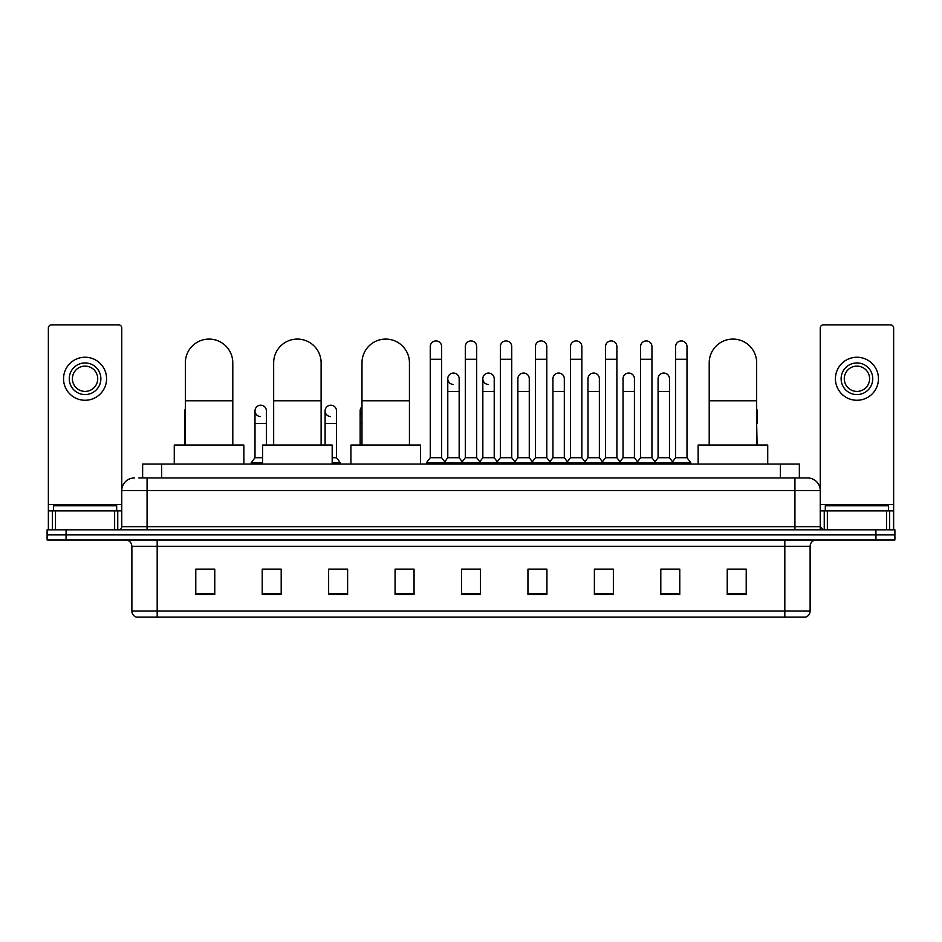 <?xml version="1.0" encoding="UTF-8"?>
<svg xmlns="http://www.w3.org/2000/svg" width="942" height="942" viewBox="0 0 942 942"><rect width="100%" height="100%" fill="white"/><g stroke="black" fill="none" stroke-linecap="round" stroke-linejoin="round"><path stroke-width="1.41" d="M142.642 477.959L142.642 464.041L799.358 464.041L799.358 477.959M139.133 477.959L803.161 477.959M138.839 477.959L147.07 477.959L147.07 490.617L121.754 490.617L121.754 526.672A3.167 3.167 0 0 1 118.598 529.84M134.412 477.959A12.658 12.658 0 0 0 121.754 490.617L121.754 328.016A3.167 3.167 0 0 0 118.598 324.849L51.527 324.849A3.167 3.167 0 0 0 48.36 328.016L48.36 510.858L55.484 510.858L55.484 529.84M807.588 477.959A12.658 12.658 0 0 1 820.246 490.617L794.93 490.617L794.93 477.959L807.4 477.959M886.516 529.84L886.516 510.858L893.64 510.858L893.64 529.84L893.64 328.016A3.167 3.167 0 0 0 890.473 324.849L823.402 324.849A3.167 3.167 0 0 0 820.246 328.016L820.246 526.672L823.402 529.84M66.081 529.84L47.1 529.84L47.1 534.903L66.081 534.903L47.1 534.903L47.1 539.966L66.081 539.966L66.081 534.903L875.919 534.903L66.081 534.903L66.081 529.84L875.919 529.84L875.919 534.903L894.9 534.903L875.919 534.903L875.919 539.966L66.081 539.966M894.9 529.84L894.9 534.903L894.9 529.84L875.919 529.84M810.12 611.075C809.943 614.113 808.424 616.139 805.563 617.151L784.816 617.151L784.816 611.075L810.12 611.075L810.12 546.289A6.323 6.323 0 0 1 816.443 539.966M784.816 617.151L136.437 617.151A6.323 6.323 0 0 1 131.88 611.075L131.88 546.289C131.503 542.451 129.395 540.343 125.557 539.966M746.217 594.437L746.217 569.133L727.236 569.133L727.236 594.437L746.217 594.437M679.783 594.437L679.783 569.133L660.801 569.133L660.801 594.437L679.783 594.437M613.36 594.437L613.36 569.133L594.378 569.133L594.378 594.437L613.36 594.437M546.925 594.437L546.925 569.133L527.944 569.133L527.944 594.437L546.925 594.437M214.764 594.437L214.764 569.133L195.783 569.133L195.783 594.437L214.764 594.437M281.199 594.437L281.199 569.133L262.217 569.133L262.217 594.437L281.199 594.437M347.622 594.437L347.622 569.133L328.64 569.133L328.64 594.437L347.622 594.437M414.056 594.437L414.056 569.133L395.075 569.133L395.075 594.437L414.056 594.437M480.491 594.437L480.491 569.133L461.509 569.133L461.509 594.437L480.491 594.437M894.9 539.966L894.9 534.903L894.9 539.966L875.919 539.966M604.882 569.262L600.007 569.262M674.978 569.262L670.103 569.262M395.075 569.262L408.487 569.262M328.64 569.262L337.118 569.262M274.617 569.262L267.022 569.262M534.773 569.133L529.899 569.262M464.677 569.133L477.323 569.133M281.199 569.262L262.217 569.262M214.764 569.262L195.783 569.262M546.925 569.262L527.944 569.262M613.36 569.262L594.378 569.262M679.783 569.262L660.801 569.262M746.217 569.262L727.236 569.262M116.69 510.858L116.69 505.795L53.423 505.795L53.423 510.858M114.641 529.84L114.641 510.858L55.484 510.858M114.641 510.858L121.754 510.858M48.36 529.84L48.36 510.858M85.063 362.941A15.814 15.814 0 0 0 69.249 378.755A15.814 15.814 0 0 0 85.063 394.568A15.814 15.814 0 0 0 100.876 378.755A15.814 15.814 0 0 0 85.063 362.941M85.063 366.097A12.658 12.658 0 0 0 72.404 378.755A12.658 12.658 0 0 0 85.063 391.413A12.658 12.658 0 0 0 97.721 378.755A12.658 12.658 0 0 0 85.063 366.097M85.063 400.268A21.513 21.513 0 0 0 106.576 378.755A21.513 21.513 0 0 0 85.063 357.242A21.513 21.513 0 0 0 63.55 378.755A21.513 21.513 0 0 0 85.063 400.268M185.339 445.06L185.339 362.811A23.727 23.727 0 0 1 209.065 339.085A23.727 23.727 0 0 1 232.792 362.811A23.727 23.727 0 0 0 209.065 339.085M232.792 445.06L232.792 362.811M243.86 464.041L243.86 445.06L174.27 445.06L174.27 464.041M273.663 445.06L273.663 362.811A23.727 23.727 0 0 1 297.389 339.085A23.727 23.727 0 0 1 321.116 362.811A23.727 23.727 0 0 0 297.389 339.085M321.116 445.06L321.116 362.811M332.185 464.041L332.185 445.06L262.594 445.06L262.594 464.041M361.987 445.06L361.987 362.811A23.727 23.727 0 0 1 385.714 339.085A23.727 23.727 0 0 1 409.44 362.811A23.727 23.727 0 0 0 385.714 339.085M409.44 445.06L409.44 362.811M420.509 464.041L420.509 445.06L350.919 445.06L350.919 464.041M709.208 445.06L709.208 362.811A23.727 23.727 0 0 1 732.935 339.085A23.727 23.727 0 0 1 756.662 362.811A23.727 23.727 0 0 0 732.935 339.085M756.662 445.06L756.662 362.811M767.73 464.041L767.73 445.06L698.14 445.06L698.14 464.041M430.258 359.267L441.645 359.267L441.645 457.718L430.258 457.718L430.258 346.609A5.699 5.699 0 0 1 436.311 340.933A5.699 5.699 0 0 1 441.645 346.609A5.699 5.699 0 0 0 436.311 340.933M430.258 457.718L426.455 462.769L426.455 464.041L426.455 462.769L445.436 462.769L445.436 464.041M441.645 457.718L445.436 462.769L461.509 462.769L461.509 464.041M465.301 359.267L476.699 359.267L476.699 457.718L465.301 457.718L465.301 346.609A5.699 5.699 0 0 1 471.353 340.933A5.699 5.699 0 0 1 476.699 346.609A5.699 5.699 0 0 0 471.353 340.933M465.301 410.9L465.301 457.718L461.509 462.769L480.491 462.769L480.491 464.041M476.699 457.718L480.491 462.769L496.564 462.769L496.564 464.041M500.355 359.267L511.742 359.267L511.742 457.718L500.355 457.718L500.355 346.609A5.699 5.699 0 0 1 506.407 340.933A5.699 5.699 0 0 1 511.742 346.609A5.699 5.699 0 0 0 506.407 340.933M494.22 457.718L494.22 391.413L482.834 391.413L482.834 457.718L494.22 457.718L497.294 461.804L500.355 457.718L496.564 462.769L515.545 462.769L515.545 464.041M517.876 457.718L517.876 391.413L529.274 391.413L529.274 457.718L517.876 457.718L514.815 461.804L511.742 457.718L515.545 462.769L531.606 462.769L531.606 464.041M535.409 359.267L546.796 359.267L546.796 457.718L535.409 457.718L535.409 346.609A5.699 5.699 0 0 1 541.462 340.933A5.699 5.699 0 0 1 546.796 346.609A5.699 5.699 0 0 0 541.462 340.933M529.274 457.718L532.336 461.804L535.409 457.718L531.606 462.769L550.587 462.769L550.587 464.041M552.93 457.718L552.93 391.413L564.317 391.413L564.317 457.718L552.93 457.718L549.869 461.804L546.796 457.718L550.587 462.769L566.66 462.769L566.66 464.041M570.463 359.267L581.85 359.267L581.85 457.718L570.463 457.718L570.463 346.609A5.699 5.699 0 0 1 576.516 340.933A5.699 5.699 0 0 1 581.85 346.609A5.699 5.699 0 0 0 576.516 340.933M564.317 457.718L567.39 461.804L570.463 457.718L566.66 462.769L585.641 462.769L585.641 464.041M587.985 457.718L587.985 391.413L599.371 391.413L599.371 457.718L587.985 457.718L584.911 461.804L581.85 457.718L585.641 462.769L601.714 462.769L601.714 464.041M605.506 359.267L616.892 359.267L616.892 457.718L605.506 457.718L605.506 346.609A5.699 5.699 0 0 1 611.558 340.933A5.699 5.699 0 0 1 616.892 346.609A5.699 5.699 0 0 0 611.558 340.933M599.371 457.718L602.444 461.804L605.506 457.718L601.714 462.769L620.696 462.769L620.696 464.041M623.039 457.718L623.039 391.413L634.425 391.413L634.425 457.718L623.039 457.718L619.966 461.804L616.892 457.718L620.696 462.769L636.768 462.769L636.768 464.041M640.56 359.267L651.946 359.267L651.946 457.718L640.56 457.718L640.56 346.609A5.699 5.699 0 0 1 646.612 340.933A5.699 5.699 0 0 1 651.946 346.609A5.699 5.699 0 0 0 646.612 340.933M634.425 457.718L637.487 461.804L640.56 457.718L636.768 462.769L655.75 462.769L655.75 464.041M658.081 457.718L658.081 391.413L669.479 391.413L669.479 457.718L658.081 457.718L655.02 461.804L651.946 457.718L655.75 462.769L671.811 462.769L671.811 464.041M675.614 359.267L687.001 359.267L687.001 457.718L675.614 457.718L675.614 346.609A5.699 5.699 0 0 1 681.667 340.933A5.699 5.699 0 0 1 687.001 346.609A5.699 5.699 0 0 0 681.667 340.933M675.614 457.718L671.811 462.769L690.792 462.769L690.792 464.041M687.001 457.718L690.792 462.769M453.114 384.442A5.699 5.699 0 0 1 447.78 378.755A5.699 5.699 0 0 1 453.832 373.067A5.699 5.699 0 0 1 459.166 378.755L459.166 391.413L447.78 391.413L447.78 378.755M459.166 391.413L459.166 457.718L447.78 457.718L447.78 391.413M447.78 457.718L444.706 461.804M459.166 457.718L462.239 461.804M488.168 384.442A5.699 5.699 0 0 1 482.834 378.755A5.699 5.699 0 0 1 488.886 373.067A5.699 5.699 0 0 1 494.22 378.755L494.22 391.413M482.834 457.718L479.761 461.804M517.876 391.413L517.876 378.755A5.699 5.699 0 0 1 523.929 373.067A5.699 5.699 0 0 1 529.274 378.755L529.274 391.413M552.93 391.413L552.93 378.755A5.699 5.699 0 0 1 558.983 373.067A5.699 5.699 0 0 1 564.317 378.755L564.317 391.413M587.985 391.413L587.985 378.755A5.699 5.699 0 0 1 594.037 373.067A5.699 5.699 0 0 1 599.371 378.755L599.371 391.413M623.039 391.413L623.039 378.755A5.699 5.699 0 0 1 629.091 373.067A5.699 5.699 0 0 1 634.425 378.755L634.425 391.413M658.081 391.413L658.081 378.755A5.699 5.699 0 0 1 664.134 373.067A5.699 5.699 0 0 1 669.479 378.755L669.479 391.413M669.479 457.718L672.541 461.804M185.339 413.102A5.699 5.699 0 0 1 185.339 408.698M184.903 445.06L184.903 410.9M260.333 416.576A5.699 5.699 0 0 1 254.999 410.9A5.699 5.699 0 0 1 261.052 405.213A5.699 5.699 0 0 1 266.386 410.9L266.386 423.547L254.999 423.547L254.999 410.9M262.594 457.718L254.999 457.718L254.999 423.547M266.386 445.06L266.386 423.547M254.999 457.718L251.208 462.769L251.208 464.041M262.594 462.769L251.208 462.769M330.442 416.576A5.699 5.699 0 0 1 325.108 410.9A5.699 5.699 0 0 1 331.148 405.213A5.699 5.699 0 0 1 336.494 410.9L336.494 423.547L325.108 423.547L325.108 410.9M336.494 423.547L336.494 457.718L332.185 457.718M325.108 445.06L325.108 423.547M336.494 457.718L340.286 462.769L332.185 462.769M340.286 462.769L340.286 464.041M361.987 415.081A5.699 5.699 0 0 1 361.987 406.708M360.15 445.06L360.15 410.9M757.097 445.06L756.662 423.547M756.662 408.698A5.699 5.699 0 0 1 757.097 410.9L757.097 423.547M886.516 510.858L827.359 510.858L827.359 529.84M820.246 510.858L827.359 510.858M820.246 529.84L820.246 526.672L794.93 526.672L794.93 490.617L147.07 490.617L147.07 526.672L794.93 526.672L794.93 529.84M856.937 362.941A15.814 15.814 0 0 0 841.124 378.755A15.814 15.814 0 0 0 856.937 394.568A15.814 15.814 0 0 0 872.751 378.755A15.814 15.814 0 0 0 856.937 362.941M856.937 366.097A12.658 12.658 0 0 0 844.279 378.755A12.658 12.658 0 0 0 856.937 391.413A12.658 12.658 0 0 0 869.596 378.755A12.658 12.658 0 0 0 856.937 366.097M856.937 400.268A21.513 21.513 0 0 0 878.45 378.755A21.513 21.513 0 0 0 856.937 357.242A21.513 21.513 0 0 0 835.424 378.755A21.513 21.513 0 0 0 856.937 400.268M888.577 510.858L888.577 505.795L825.31 505.795L825.31 510.858M161.624 477.959L161.624 464.041M780.376 477.959L780.376 464.041M147.07 529.84L147.07 526.672L121.754 526.672M784.816 539.966L784.816 546.289L131.88 546.289M810.12 546.289L784.816 546.289L784.816 611.075L157.184 611.075L157.184 617.151M131.88 611.075L157.184 611.075L157.184 539.966M480.491 593.554L461.509 593.554M414.056 593.554L395.075 593.554M347.622 593.554L328.64 593.554M281.199 593.554L262.217 593.554M214.764 593.554L195.783 593.554M546.925 593.554L527.944 593.554M613.36 593.554L594.378 593.554M679.783 593.554L660.801 593.554M746.217 593.554L727.236 593.554M121.754 504.535L48.36 504.535M121.706 527.226L121.706 510.858M117.75 510.858L117.75 529.84M48.419 510.858L48.419 529.84M52.363 529.84L52.363 510.858M185.339 400.774L232.792 400.774M273.663 400.774L321.116 400.774M361.987 400.774L409.44 400.774M709.208 400.774L756.662 400.774M361.987 423.547L360.15 423.547M893.64 504.535L820.246 504.535M893.581 529.84L893.581 510.858M889.637 510.858L889.637 529.84M820.294 510.858L820.294 527.226M824.25 529.84L824.25 510.858M441.645 359.267L441.645 346.609M476.699 359.267L476.699 346.609M511.742 359.267L511.742 346.609M546.796 359.267L546.796 346.609M581.85 359.267L581.85 346.609M616.892 359.267L616.892 346.609M651.946 359.267L651.946 346.609M687.001 359.267L687.001 346.609M482.834 391.413L482.834 378.755"/></g></svg>
